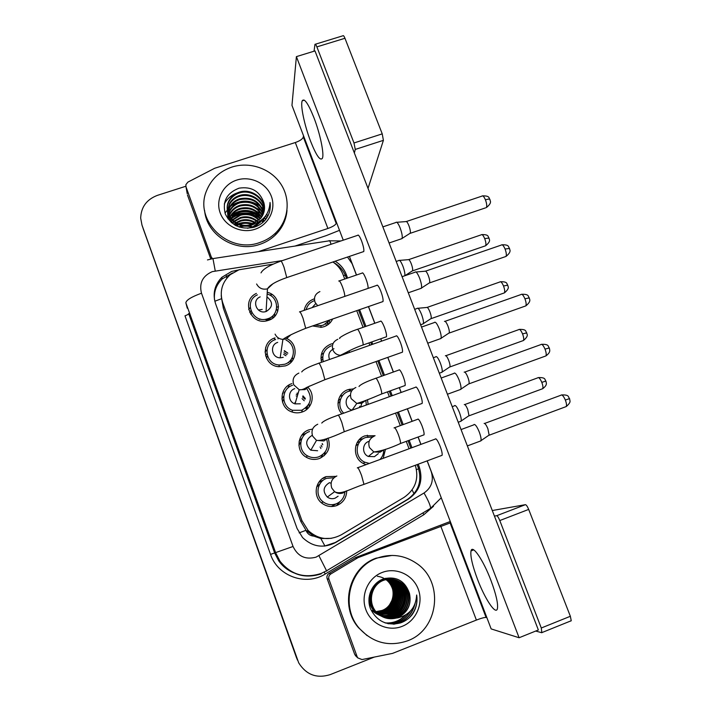 <?xml version="1.0" encoding="UTF-8"?>
<svg xmlns="http://www.w3.org/2000/svg" width="712" height="712" viewBox="0 0 712 712"><rect width="100%" height="100%" fill="white"/><g stroke="black" fill="none" stroke-linecap="round" stroke-linejoin="round"><path stroke-width="1.07" d="M366.128 464.624L363.966 463.779C352.031 458.688 352.832 439.633 365.06 435.824L375.091 435.726M385.468 449.272L383.172 458.323M341.92 413.823C334.72 406.392 338.075 392.828 347.803 389.731L353.419 388.868M367.463 399.637L368.122 404.372M321.575 362.266C319.777 353.766 322.821 347.723 330.724 344.127L333.082 343.513M348.942 350.9L349.681 352.369M329.345 320.996L329.781 323.132M304.202 310.343C305.297 304.825 308.51 301.051 313.832 299.013L314.259 298.871M332.646 318.994C330.893 322.67 328.072 325.215 324.183 326.648L321.397 327.324L312.559 325.954M339.909 501.702L336.482 505.671M346.726 490.808C346.504 497.839 343.184 502.761 336.758 505.564C331.392 507.371 326.434 506.57 321.877 503.17C312.577 496.308 315.202 480.146 326.105 476.631L335.939 476.381M325.366 451.666L324.191 455.707M328.099 438.085C331.053 447.358 328.17 454.167 319.439 458.51C314.855 460.068 310.468 459.641 306.258 457.229C295.409 451.283 297.18 433.528 308.892 429.879L312.621 429.042M309.106 403.704L309.159 406.961M308.198 387.622C315.558 394.964 312.248 408.759 302.297 411.954C298.791 413.165 295.293 413.138 291.787 411.892C278.757 407.745 278.882 387.524 291.867 383.626M292.347 357.344L292.97 359.898M286.918 338.636C298.577 343.78 297.563 362.194 285.334 365.897L278.899 366.698C263.191 366.066 260.049 342.232 275.019 337.871M267.481 292.356C281.231 295.507 282.094 316.359 268.558 320.32L267.356 320.685C250.775 325.687 240.683 300.42 256.4 293.415M284.239 351.114L287.443 352.814M324.779 477.191L325.669 477.076M327.929 324.708L327.173 323.088M322.767 444.804L322.135 443.754M305.083 399.227L302.573 396.94M297.758 394.617L296.254 394.288M289.161 384.898L288.031 387.924M285.103 391.698L284.604 392.125M283.269 393.077L282.433 393.567M287.052 354.532L283.972 352.752M274.334 338.129L274.823 339.624M274.974 316.03L273.871 314.588M273.194 264.108L238.983 269.786L230.296 274.636C221.895 282.424 219.367 291.769 222.705 302.671L301.977 520.694L308.136 530.493C318.211 539.536 329.255 540.978 341.262 534.828L404.015 497.43C415.372 489.473 419.145 478.749 415.318 465.274M313.867 536.154L305.946 530.315C307.433 533.858 310.067 535.807 313.867 536.154L320.818 538.521L331.329 538.361M221.85 299.797L223.345 308.252L300.82 521.433L305.786 529.87M344.75 279.024L343.095 274.654C341.048 269.403 337.648 265.184 332.896 261.989M409.062 448.765L406.267 441.369M400.304 425.634L395.543 413.085M389.348 396.718L387.497 391.858M381.579 376.23L376.016 361.554M369.848 345.267L368.958 342.926M363.067 327.36L356.73 310.655M248.684 309.524L250.17 307.628L248.684 309.524M249.796 312.666L250.9 310.752M318.718 482.433L322.349 480.467M301.674 435.352L305.137 433.635M299.147 441.262L302.057 438.218M284.284 392.241L285.147 391.609M281.89 398.978L283.714 396.264M264.998 352.013L266.938 349.832L264.998 352.013M265.594 355.947L266.92 353.668M357.032 442.775L359.4 441.654M339.838 396.486L342.143 395.454M338.289 400.651L340.656 398.925M321.317 354.585L323.613 353.108M320.916 358.385L322.741 356.659M297.42 660.068L142.329 226.105M349.637 391.022L349.013 389.357M271.726 318.807L267.899 319.421M367.899 436.892L367.267 435.201M350.633 390.808L350.001 389.126M274.236 316.804L270.711 317.374M296.664 658.191L142.97 228.036M238.369 269.999L231.658 271.423L221.922 277.253C214.552 284.871 212.443 293.727 215.594 303.802L297.1 528.527L302.564 537.551C312.515 547.003 323.595 548.632 335.806 542.437L408.385 499.13C419.688 491.155 423.337 480.467 419.315 467.072L418.22 464.188M214.49 299.69C213.796 291.644 216.332 284.747 222.108 278.997L232.513 272.963M374.298 657.078L330.154 674.638C316.742 678.759 306.267 674.842 298.711 662.872L141.982 225.09L140.682 218.121C141.074 207.059 146.645 199.476 157.388 195.373L185.841 186.25M297.233 659.499L143.272 228.953M347.616 278.045L346.201 274.325C344.021 268.762 340.336 264.392 335.147 261.233M411.963 447.697L409.16 440.301M403.197 424.583L398.444 412.034M392.232 395.676L390.39 390.817M384.471 375.197L378.9 360.53M372.732 344.252L371.842 341.911M365.941 326.354L359.605 309.658M417.099 464.607L418.238 467.624C422.234 480.938 418.612 491.556 407.371 499.477L335.254 542.508L324.458 546.104M333.608 262.479C339.277 265.612 343.273 270.142 345.614 276.069L346.504 278.419M358.492 310.04L364.829 326.746M370.73 342.303L371.611 344.644M377.787 360.922L383.35 375.598M389.268 391.217L391.119 396.077M397.323 412.444L402.075 424.993M408.038 440.71L410.842 448.106M259.382 319.394L260.53 319.092M265.095 319.332L267.641 320.605M257.379 294.866C243.255 300.962 252.297 323.613 267.071 318.958L267.952 318.691C279.718 315.238 279.246 297.189 267.374 294.118M251.737 312.577L250.855 314.499M260.174 296.868C251.131 300.402 256.89 314.766 266.065 311.509L266.297 311.438C272.954 307.059 273.248 302.262 267.187 297.046M395.961 222.349C396.922 221.655 398.32 223.524 400.144 227.965C401.871 232.699 402.538 236.17 402.147 238.378L401.194 238.885M402.066 238.591L389.081 242.988M396.815 222.286L405.822 221.601C406.543 221.094 407.567 222.447 408.893 225.633C410.13 229.042 410.602 231.551 410.299 233.153L409.64 233.572M410.228 233.313L485.539 207.868M277.787 311.117L276.496 309.079M275.143 315.825L274.467 313.814M314.437 300.633C310.103 302.262 307.335 305.279 306.133 309.684M315.042 325.099L321.237 325.589L323.568 325.01L330.172 319.848M315.745 303.579L312.159 307.611M398.791 260.458C399.708 259.818 401.07 261.696 402.876 266.083C404.496 270.533 405.137 273.755 404.808 275.758M399.565 260.387L408.261 259.675C408.946 259.212 409.943 260.565 411.251 263.725C412.417 266.938 412.871 269.269 412.604 270.72L412.026 271.094M326.532 325.589L325.82 323.987M328.214 324.503L327.983 322.42M275.624 339.517C262.327 343.398 265.264 364.571 279.22 364.962L284.729 364.241C295.569 360.966 296.397 344.617 286.028 340.14M267.472 355.973L266.519 358.296M277.698 342.392C269.483 344.804 271.575 357.896 280.181 357.825L283.216 357.371M415.105 272.073C416.12 271.343 417.606 273.328 419.564 278.036C421.228 282.584 421.878 285.904 421.513 288.013L420.525 288.547M416.004 272.002L425.019 271.228C425.785 270.702 426.88 272.126 428.286 275.517C429.487 278.784 429.941 281.187 429.656 282.717L428.98 283.154M290.799 362.542L290.096 360.717M285.966 355.742L283.696 354.407M287.265 363.04L288.921 362.461M291.43 361.892L291.172 359.391M287.835 353.197L284.31 350.66M294.91 402.52L295.4 402.636M292.481 385.29C280.955 388.752 280.955 406.721 292.543 410.281L301.683 410.281C311.1 404.914 312.808 397.732 306.819 388.725M283.714 399.192L282.486 402.084M294.741 388.663C287.63 390.808 287.826 401.933 295.035 403.882L300.313 403.802M434.498 322.322C435.602 321.673 437.168 323.8 439.206 328.704C440.817 333.065 441.449 336.251 441.102 338.253L440.087 338.814M444.457 321.397C445.285 320.925 446.442 322.456 447.919 325.98C449.076 329.122 449.512 331.418 449.245 332.878L448.56 333.341M307.086 408.902L306.917 406.855M304.247 400.794L302.03 398.587M297.296 396.192L296.121 395.925M305.84 407.878L306.08 408.991M301.621 412.177L302.395 410.005M306.979 409.249L307.522 406.16M305.341 398.48L302.929 395.836M298.132 393.344L297.091 393.104M309.515 431.561C299.12 434.801 297.625 450.571 307.29 455.751C310.984 457.825 314.82 458.181 318.816 456.819C326.283 453.179 328.908 447.358 326.692 439.357M300.873 441.787L298.915 445.383M311.972 435.441C305.377 439.847 304.994 444.769 310.824 450.207L317.605 450.74M454.176 373.088C455.377 372.688 457.015 374.984 459.089 379.977C460.637 384.16 461.26 387.212 460.94 389.126L459.899 389.704M464.171 372.109C465.078 371.815 466.28 373.471 467.775 377.057C468.897 380.066 469.324 382.264 469.074 383.661L468.371 384.133M321.966 446.976L321.139 445.294M320.089 446.913L320.889 448.515M320.729 457.967L322.865 454.47M322.785 444.688L322.251 443.576M333.964 477.743L326.728 478.322C317.062 481.446 314.802 495.792 323.079 501.809C327.084 504.755 331.436 505.44 336.135 503.856C341.36 501.631 344.279 497.688 344.902 492.028M320.178 483.501L316.564 487.231M331.311 506.535L335.575 504.185M329.38 482.718C323.15 486.679 322.465 491.458 327.324 497.065C329.727 498.756 332.308 499.13 335.085 498.195L338.102 496.211M474.076 424.459C475.393 424.325 477.102 426.791 479.212 431.873C480.707 435.886 481.303 438.806 481.018 440.621L479.968 441.218M484.116 423.418C485.094 423.311 486.349 425.091 487.88 428.74L489.144 435.059L488.441 435.548M331.089 483.27L329.505 482.674M325.153 477.601L322.385 478.624M339.855 493.478L340.113 492.695M331.338 345.765C324.405 348.916 321.708 354.22 323.248 361.678M322.723 358.919L321.201 360.779M333.981 348.702C329.318 350.963 327.832 354.549 329.522 359.471M417.17 308.341C418.14 307.673 419.582 309.667 421.504 314.312C423.07 318.602 423.702 321.699 423.373 323.604L422.501 324.094M417.98 308.269L426.684 307.477C427.414 306.997 428.473 308.43 429.861 311.767C430.991 314.855 431.436 317.089 431.178 318.478L430.591 318.869M348.035 352.947L347.554 351.986M344.519 354.193L344.27 353.446M351.808 390.657L348.417 391.386C339.553 394.19 336.812 406.774 343.736 413.165M339.953 401.452L337.986 403.464M350.429 395.16C343.914 397.99 345.071 408.572 352.084 410.103L352.173 410.121M435.824 356.659C436.874 356.205 438.387 358.341 440.345 363.084C441.867 367.205 442.472 370.178 442.17 372.002L441.271 372.501M445.374 355.742C446.166 355.413 447.269 356.952 448.685 360.361C449.779 363.325 450.207 365.47 449.975 366.796L449.37 367.205M359.978 407.308L359.578 406.276M366.324 405.021L365.843 400.358M360.664 407.059L362.123 402.066M372.705 436.928L365.683 437.497C354.852 440.879 354.211 457.772 364.811 462.204L369.341 463.432M358.447 443.932L355.813 445.792M368.718 441.422C362.079 443.496 361.812 453.891 368.353 456.463L374.432 456.668L378.268 453.669M454.683 405.529C455.84 405.297 457.416 407.593 459.4 412.417C460.869 416.378 461.465 419.235 461.18 420.979L460.272 421.486M464.268 404.55C465.141 404.389 466.289 406.036 467.731 409.498L468.986 415.683L468.371 416.102M362.114 438.85L358.946 440.007M379.968 459.507C382.486 456.837 383.741 453.651 383.724 449.957M378.918 452.52L379.282 451.577M211.918 258.776L186.001 186.838L187.22 193.691M210.77 259.017L187.443 194.946M294.946 246.076L326.221 235.627L339.508 230.332M315.354 44.224L342.926 35.787C343.38 35.262 344.056 36.09 344.955 38.279L316.876 46.885C315.986 44.687 315.345 43.841 314.962 44.349L314.045 51.211M382.237 133.874L383.403 140.344L355.27 149.431L353.989 142.97L382.237 133.874L344.955 38.279M368.024 188.395L383.403 140.344M353.989 142.97L316.876 46.885M303.481 135.663L303.312 137.016C302.618 139.036 299.948 140.878 295.311 142.534L214.632 168.29L187.906 182.103L185.876 184.657L186.001 186.838M355.27 149.431L354.362 152.982M336.482 222.375L336.197 223.461C335.343 225.117 332.584 226.79 327.903 228.481L258.322 251.665M211.758 257.548L212.399 258.687M357.219 656.909L354.692 654.355L357.166 656.776L328.944 579.292L327.146 578.687C326.532 576.515 327.137 574.78 328.962 573.489L355.626 557.532L450.287 521.487M354.692 654.355L327.146 578.687M492.286 510.531L525.42 504.674C526.337 504.835 527.423 506.419 528.687 509.418L499.788 520.543C498.542 517.517 497.501 515.906 496.673 515.719L494.422 516.058M535.691 631.054L541.841 632.737L541.289 628.002L570.356 616.281L528.687 509.418M570.356 616.281L571.247 620.739L570.784 621.051M541.289 628.002L499.788 520.543M450.749 522.715L358.083 557.63L330.804 573.97C328.935 575.296 328.312 577.067 328.944 579.292M486.883 617.678L486.073 617.455C484.48 617.34 481.25 618.212 476.39 620.072L392.561 653.385L362.016 659.561L357.762 657.897L355.279 655.449M357.166 656.776L357.762 657.897M259.907 242.472C228.614 254.398 193.726 220.524 206.507 190.861C211.224 179.193 219.705 171.254 231.952 167.053C249.672 161.339 270.56 168.539 280.688 183.785C290.897 198.968 288.832 220.097 275.686 232.904C271.21 237.247 265.95 240.433 259.907 242.472M287.007 210.432C286.171 219.866 282.353 228 275.535 234.835C271.094 239.152 265.861 242.329 259.853 244.35C235.779 253.152 206.48 235.156 204.593 210.405M235.102 214.81L235.405 214.713C241.964 212.63 248.595 212.488 255.279 214.303M254.086 227.226L260.645 221.922L261.233 220.364M264.392 209.88C264.01 197.963 250.802 189.365 239.73 192.854C235.156 194.243 231.667 197.001 229.264 201.149C221.45 213.867 237.212 231.035 252.19 224.921L255.074 223.621M247.5 228.285L252.182 227.253L260.663 221.138M264.437 209.479C264.339 197.375 250.944 188.44 239.704 192C235.111 193.388 231.614 196.156 229.211 200.312C221.806 212.47 235.832 229.3 250.757 224.583L260.743 218.299C264.33 213.591 265.362 208.394 263.858 202.697C259.702 191.136 251.434 186.295 239.045 188.173C226.665 192.97 222.108 201.63 225.375 214.143C231.284 225.553 240.798 229.932 253.908 227.279C258.447 225.891 262.256 223.443 265.336 219.946C269.358 214.739 270.934 208.91 270.044 202.457C269.278 214 263.36 221.299 252.288 224.351L250.757 224.583M264.099 211.455C262.701 200.357 250.215 193.005 239.837 196.236C235.307 197.607 231.845 200.348 229.478 204.46L227.573 211.135M264.188 211.064C263.022 199.752 250.357 192.098 239.81 195.391C235.263 196.77 231.8 199.52 229.424 203.641L227.502 210.734M263.654 212.995C259.48 201.923 251.576 197.438 239.944 199.547C235.45 200.917 232.032 203.632 229.673 207.708L227.973 212.719M263.778 212.612C259.738 201.247 251.781 196.619 239.917 198.728C235.414 200.09 231.987 202.822 229.629 206.907L227.858 212.327M263.066 214.508C258.438 204.62 250.766 200.713 240.051 202.804C235.601 204.157 232.21 206.854 229.878 210.903L228.534 214.268M263.226 214.134C258.696 203.944 250.962 199.894 240.024 201.994C235.565 203.356 232.165 206.062 229.825 210.111L228.374 213.885M263.841 221.512L263.28 218.611M262.31 215.994C257.361 207.299 249.974 203.961 240.149 205.999C235.743 207.343 232.379 210.022 230.074 214.036L229.264 215.789M263.93 221.432L263.458 218.433M262.514 215.629C257.628 206.631 250.17 203.151 240.131 205.207C235.708 206.551 232.335 209.239 230.02 213.253L229.059 215.416M261.384 217.454C256.222 209.951 249.182 207.183 240.255 209.132C235.886 210.467 232.548 213.128 230.261 217.107L230.172 217.285M263.449 221.886L262.63 219.207M261.633 217.089C256.516 209.292 249.378 206.382 240.229 208.358C235.85 209.693 232.513 212.354 230.216 216.341L230.234 216.608M260.254 218.887C255.012 212.585 248.381 210.36 240.353 212.212C236.615 213.342 233.598 215.514 231.284 218.753M262.675 222.562L261.553 220.115M260.556 218.531C255.323 211.927 248.586 209.568 240.327 211.446C236.411 212.63 233.296 214.944 230.991 218.388M258.874 220.284C253.668 215.193 247.527 213.511 240.451 215.238L232.655 220.195M259.248 219.937C254.024 214.543 247.749 212.728 240.425 214.49L232.281 219.83M257.166 221.663C252.119 217.774 246.575 216.617 240.54 218.21L234.346 221.601M257.628 221.325C252.529 217.124 246.824 215.843 240.523 217.471L233.883 221.254M254.958 223.016C250.295 220.373 245.524 219.741 240.638 221.129L236.535 222.99M255.572 222.678C250.775 219.714 245.791 218.958 240.612 220.409L235.921 222.651M251.701 224.325C247.918 223.052 244.261 222.936 240.727 224.004L239.713 224.342M252.689 224.004C248.613 222.367 244.617 222.126 240.709 223.292L238.76 224.013M252.093 227.288C248.221 225.882 244.465 225.731 240.816 226.825L239.722 227.199M252.974 226.959L249.147 225.731M242.258 225.749L238.769 226.879M227.555 211.544C227.475 215.7 228.819 219.438 231.578 222.767M227.493 211.144C227.715 217.213 230.359 221.957 235.423 225.384M227.911 213.128L227.796 214.348M227.778 214.748L227.787 215.941M227.813 212.737L227.724 213.956M228.427 214.677L228.187 215.896M228.125 216.306L228.009 217.498M228.285 214.294L228.071 215.514M228.027 215.914L227.947 217.115M227.938 217.507L227.991 218.94M229.104 216.199L228.73 217.427M228.926 215.825L228.579 217.044M228.49 217.445L228.285 218.646M229.967 217.694L229.433 218.913M231.017 219.162L230.457 220.124L230.733 218.798M232.308 220.604L231.4 221.824M231.961 220.248L231.106 221.468M233.892 222.019L232.717 223.239M233.465 221.663L232.361 222.892M235.903 223.408L234.346 224.627M235.352 223.061L233.91 224.28M238.698 224.761L236.518 225.935M237.888 224.422L235.895 225.633M236.785 180.074C250.402 175.588 266.537 183.171 271.343 196.29C276.345 209.346 268.744 224.823 255.003 229.255C241.341 233.883 224.956 226.22 220.204 212.95C215.255 199.76 223.096 184.364 236.785 180.074M264.535 208.278L263.858 202.697M257.166 214.891L260.637 216.297M264.027 218.13L265.816 219.314M253.303 223.773C248.016 222.028 242.961 222.028 238.155 223.764M237.238 224.12L235.085 225.152M243.362 213.876C238.885 214.303 234.871 215.941 231.311 218.78M241.964 211.046L230.919 216.003M265.834 219.296L264.517 217.311M262.737 215.193L261.9 214.348M260.832 213.386L249.868 208.162M266.813 217.872L265.683 215.843M263.636 213.048L262.078 211.393M261.028 210.44L250.651 205.234M237.247 192.916C231.48 194.919 227.164 198.612 224.289 203.988M270.257 207.423L270.044 202.457M259.702 218.184C250.152 211.954 240.87 211.882 231.854 217.97M259.916 215.335C250.197 208.91 240.736 208.839 231.551 215.104M267.757 216.243L266.813 214.143M263.689 209.488L261.82 207.557M260.565 206.48C250.33 199.458 240.345 199.36 230.617 206.177M229.638 207.032L225.01 213.111M407.513 640.836C388.832 647.101 372.723 642.874 359.177 628.162C339.82 606.126 349.93 567.437 376.897 558.199C391.022 553.26 404.3 555.022 416.716 563.495C444.279 581.713 438.975 629.719 407.513 640.836M367.134 635.656L358.492 627.681C339.259 605.787 349.307 567.348 376.105 558.163L392.161 555.413M377.36 576.266C384.943 577.388 390.025 581.668 392.588 589.118M392.935 598.587L387.568 608.484M381.908 580.004C369.706 584.356 365.648 602.379 375.429 612.017C381.365 617.704 388.262 619.28 396.112 616.743C409.649 612.142 412.907 592.028 401.799 583.377L393.389 579.328M368.994 597.964C369.136 603.233 370.979 607.772 374.512 611.581L374.209 611.439C380.092 617.064 386.919 618.63 394.688 616.12C408.101 611.563 411.331 591.654 400.331 583.075L392.695 579.221L382.228 580.066C370 584.427 365.932 602.503 375.731 612.16C381.685 617.865 388.601 619.44 396.468 616.904C410.041 612.293 413.307 592.126 402.173 583.448C396.504 579.007 390.292 577.975 383.528 580.333C371.175 584.739 367.072 603.002 376.986 612.756C382.415 618.087 388.903 619.849 396.442 618.043L397.91 617.535C407.887 612.507 411.741 604.426 409.445 593.274C404.986 580.85 396.424 576.017 383.759 578.785C372.065 582.594 365.852 597.048 370.498 608.804C376.942 621.46 386.945 626.159 400.5 622.92C405.181 621.282 409.08 618.506 412.212 614.589C416.244 608.653 417.73 602.121 416.662 595.001C415.915 607.22 409.712 614.83 398.053 617.847L396.442 618.043M392.517 579.176L392 579.07M374.512 611.581C380.404 617.224 387.248 618.79 395.044 616.272C408.483 611.706 411.723 591.743 400.696 583.155L392.864 579.239M373.017 610.869C378.837 616.45 385.601 617.989 393.3 615.506C406.579 611.003 409.783 591.28 398.88 582.79L391.484 578.99M391.822 579.087L391.315 578.963M373.017 610.878L373.319 611.012C379.149 616.601 385.931 618.149 393.647 615.658C406.952 611.136 410.165 591.369 399.245 582.861L392.17 579.159M380.003 615.337C384.168 616.503 388.147 616.361 391.938 614.91C405.083 610.442 408.261 590.916 397.465 582.505L391.306 579.087M391.137 579.034L390.63 578.883M372.145 610.46C377.921 615.987 384.631 617.527 392.276 615.061C405.457 610.584 408.635 591.005 397.821 582.576L391.475 579.096M391.306 579.043L390.799 578.901M379.443 614.928C383.359 615.88 387.07 615.675 390.594 614.322C403.624 609.899 406.774 590.551 396.077 582.22L390.621 579.061M390.452 578.998L389.953 578.829M389.793 578.776L389.295 578.634M379.576 615.034C383.554 616.031 387.337 615.844 390.933 614.465C403.989 610.033 407.139 590.64 396.424 582.291L390.79 579.061M390.63 579.007L390.123 578.838M378.891 614.509L389.286 613.744C402.191 609.365 405.306 590.203 394.715 581.953L389.945 579.061M389.776 578.99L389.286 578.803M379.033 614.616L389.606 613.886C402.547 609.499 405.671 590.293 395.053 582.016L390.114 579.052M389.945 578.99L389.455 578.812M389.286 578.749L388.797 578.589M378.366 614.073L387.995 613.174C400.785 608.84 403.873 589.856 393.38 581.677L389.268 579.078M389.108 579.007L388.618 578.803M388.458 578.74L387.969 578.553M387.809 578.5L387.328 578.34M378.499 614.18L388.316 613.317C401.132 608.974 404.229 589.945 393.709 581.749L389.437 579.07M389.277 578.998L388.788 578.803M388.618 578.74L388.138 578.562M377.858 613.611L386.732 612.623C399.396 608.324 402.467 589.518 392.072 581.419L388.601 579.132M388.44 579.052L387.96 578.82M387.8 578.749L387.319 578.553M387.159 578.491L386.687 578.313M377.983 613.726L387.043 612.756C399.743 608.448 402.814 589.598 392.392 581.481L388.77 579.114M388.61 579.034L388.12 578.82M387.96 578.749L387.479 578.553M377.36 613.139L385.486 612.08C398.044 607.817 401.087 589.189 390.781 581.161L387.942 579.203M387.782 579.114L387.301 578.874M387.141 578.794L386.669 578.571M386.509 578.5L386.046 578.304M377.485 613.263L385.797 612.213C398.382 607.941 401.426 589.269 391.102 581.223L388.102 579.185M387.942 579.096L387.47 578.856M387.31 578.776L386.83 578.562M386.678 578.5L386.207 578.304M376.888 612.658L384.266 611.537C396.709 607.318 399.726 588.86 389.517 580.903L387.275 579.301M387.123 579.203L386.652 578.936M386.491 578.856L386.029 578.616M385.868 578.536L385.406 578.322M377.004 612.774L384.569 611.67C397.038 607.443 400.064 588.94 389.829 580.965L387.444 579.274M387.284 579.185L386.812 578.918M386.661 578.838L386.189 578.598M386.029 578.527L385.566 578.322M376.425 612.151L383.074 611.012C395.4 606.838 398.391 588.539 388.271 580.654L386.625 579.417M386.465 579.319L386.002 579.034M385.851 578.945L385.388 578.678M376.541 612.276L383.368 611.145C395.73 606.953 398.729 588.619 388.583 580.716L386.785 579.39M386.634 579.292L386.162 579.007M386.011 578.918L385.548 578.66M375.981 611.626L381.899 610.496C394.119 606.357 397.082 588.219 387.052 580.405L385.975 579.568M385.815 579.452L385.361 579.15M385.21 579.052L384.756 578.767M376.087 611.759L382.193 610.629C394.439 606.473 397.412 588.299 387.355 580.467L386.135 579.524M385.984 579.417L385.521 579.114M385.37 579.016L384.907 578.749M383.207 580.271C370.881 584.668 366.787 602.868 376.666 612.605C382.664 618.345 389.624 619.938 397.554 617.384C407.647 612.391 411.616 604.354 409.445 593.274M382.184 572.466C396.139 566.966 412.969 574.762 418.238 589.136C423.711 603.429 416.235 620.9 402.147 626.355C388.147 632.016 371.041 624.139 365.834 609.588C360.414 595.125 368.149 577.744 382.184 572.466M404.14 600.732L403.882 589.438M385.041 622.884C392.873 623.463 399.565 620.953 405.11 615.355M387.844 623.668C397.154 623.748 404.496 619.769 409.889 611.733M393.149 624.193C404.087 622.315 411.233 615.836 414.607 604.764M408.991 617.989C415.318 611.394 417.882 603.731 416.662 595.001M397.154 613.495C403.633 606.909 406.009 599.21 404.283 590.382M385.325 622.973C393.318 623.534 400.1 620.882 405.68 615.026M388.316 623.765C397.83 623.721 405.235 619.493 410.512 611.083M394.217 624.157C405.27 621.79 412.221 614.928 415.078 603.571M423.328 435.085L424.041 434.827C424.308 433.252 423.667 430.342 422.109 426.088C419.858 420.596 418.327 418.353 417.517 419.35M404.452 385.753L405.146 385.503C405.431 383.857 404.772 380.831 403.161 376.408C401.034 371.201 399.592 369.092 398.818 370.071M385.797 336.998L386.474 336.758C386.776 335.041 386.091 331.89 384.427 327.298C382.424 322.367 381.053 320.373 380.333 321.334M441.298 455.609L442.116 455.297C442.401 453.66 441.752 450.669 440.167 446.344C437.702 440.408 436.02 438.005 435.112 439.144M421.362 403.704L422.172 403.41C422.483 401.684 421.807 398.569 420.16 394.065C417.846 388.449 416.262 386.198 415.408 387.319M401.684 352.449L402.467 352.164C402.796 350.357 402.111 347.1 400.402 342.41C398.222 337.105 396.726 334.996 395.917 336.091M382.246 301.808L383.012 301.55C383.35 299.645 382.638 296.254 380.875 291.377C378.828 286.366 377.422 284.382 376.657 285.432M368.068 288.387C368.255 286.42 367.534 283.207 365.906 278.739C364.019 274.075 362.728 272.198 362.043 273.123M363.049 251.79L363.779 251.541C364.143 249.556 363.405 246.023 361.58 240.941C359.658 236.215 358.332 234.346 357.611 235.361M490.96 580.467C483.208 559.872 472.305 544.11 471.015 550.919C470.196 555.938 472.314 565.275 477.369 578.918C484.738 598.667 495.952 615.693 497.421 608.6C498.222 603.643 496.068 594.262 490.96 580.467M313.947 117.747C308.216 103.489 304.3 97.847 302.217 100.81C300.179 105.038 304.505 125.535 310.574 141.207C316.262 155.519 320.204 161.206 322.394 158.269C324.378 154.29 320.195 133.838 313.947 117.747M427.209 460.851L491.155 628.91L519.101 637.747L296.397 56.631L291.964 105.376L343.255 240.175M349.423 256.4L356.507 275.01M368.513 306.569L374.859 323.239M380.76 338.77L381.65 341.11M387.835 357.362L393.407 372.002M399.343 387.595L401.185 392.445M407.397 408.777L412.168 421.299M418.14 436.999L420.943 444.377M519.101 637.747L538.361 629.978L314.989 50.917L296.397 56.631M324.966 546.051L320.818 538.521M221.619 298.684L214.819 301.238M221.218 295.444L221.494 297.963M345.276 275.215L343.487 275.704M418.656 468.808L416.484 469.6M226.834 278.161L226.38 275.713M414.019 493.772L412.106 489.909M305.946 530.315L299.138 532.879M223.345 308.252L222.705 302.671M300.82 521.433L301.977 520.694M278.517 306.819L276.737 307.103M262.194 309.426L258.412 310.023M269.572 295.017L272.207 294.599M282.593 260.53L212.283 271.628C202.591 275.936 198.995 283.136 201.496 293.21L293.05 546.478C297.821 556.428 305.51 559.979 316.119 557.131L424.014 493.007C431.517 487.711 433.928 480.6 431.241 471.664L427.138 460.878M321.183 573.881C304.62 579.052 290.897 574.842 280.03 561.261L275.695 552.877L185.859 302.831C186.224 300.081 191.439 296.877 201.496 293.21M326.755 571.166L318.949 555.761M433.51 506.268L423.871 514.705L325.268 573.988C305.973 586.35 277.698 576.266 270.542 554.39L184.987 315.825C187.354 314.962 188.582 314.223 188.671 313.592L274.61 552.886L278.757 560.896C282.984 566.814 288.502 570.971 295.329 573.383M187.265 308.198L185.859 302.831M141.982 225.09L142.631 227.03M293.05 546.478L270.542 554.39M420.872 444.404L418.06 437.026M412.088 421.326L407.326 408.813M401.114 392.472L399.263 387.622M393.335 372.029L387.764 357.388M381.579 341.137L380.689 338.796M374.779 323.266L368.433 306.596M356.427 275.037L352.137 263.769L347.5 257.05M423.871 514.705L422.919 512.925M325.268 573.988L324.209 572.101M430.164 509.036L430.6 508.306C430.511 505.582 428.312 500.483 424.014 493.007M331.053 244.269C330.065 241.092 329.345 239.971 328.873 240.896L213.03 258.581M215.246 270.916L212.959 258.589L207.477 259.933M236.108 270.925L236.081 270.346M345.614 276.069L346.201 274.325M418.238 467.624L419.315 467.072M407.371 499.477L408.385 499.13M335.254 542.508L335.806 542.437M406.392 221.512L481.846 196.156C482.789 195.302 483.991 196.53 485.451 199.858C486.75 203.454 487.061 206.035 486.385 207.584C493.096 202.066 489.5 200.642 489.918 199.324C489.411 198.888 487.916 199.057 485.451 199.858M489.989 199.511L489.918 199.324C488.592 198.559 490.55 195.72 482.665 195.871M256.605 283.99C258.972 288.28 262.586 289.9 267.454 288.85L272.981 283.75M261.01 272.883C262.942 269.127 269.492 265.229 280.653 261.179C281 260.289 282.103 262.256 283.972 267.062L286.758 277.6L286.304 277.751M408.768 259.595L481.196 234.844C482.095 234.052 483.252 235.298 484.685 238.582C485.913 241.964 486.225 244.358 485.62 245.765L484.863 246.023M489.055 238.066L484.685 238.582M319.911 291.591C315.131 293.833 313.538 297.465 315.149 302.475L317.712 305.706M338.761 281.062C339.339 280.181 340.567 282.085 342.436 286.776L342.623 287.274C344.136 291.564 344.839 294.608 344.75 296.406M425.616 271.13L501.248 245.097C502.245 244.198 503.517 245.507 505.075 249.022C506.339 252.484 506.641 254.949 506.001 256.445L505.111 256.747M509.543 248.426L505.075 249.022M275.072 334.115C276.665 337.337 279.273 339.099 282.913 339.393L286.224 338.903L291.181 334.578M299.494 311.963C299.859 311.037 301.034 313.129 303.018 318.228L305.706 328.33L305.234 328.499M445.053 321.317L520.873 294.59C521.923 293.656 523.276 295.044 524.931 298.773C526.15 302.093 526.453 304.46 525.839 305.884L524.931 306.204M529.319 297.901L524.931 298.773M298.853 373.088C293.753 375.536 292.053 379.452 293.753 384.827L299.191 389.713L304.967 389.642L309.462 386.055M301.737 371.94C303.232 369.617 308.839 366.751 318.549 363.334C318.94 362.381 320.195 364.606 322.296 370.009L324.886 379.701L324.396 379.87M464.722 372.091L540.711 344.653C541.823 343.682 543.256 345.169 545.018 349.103C546.202 352.289 546.505 354.558 545.926 355.92L544.991 356.258M549.335 347.963L545.018 349.103M317.748 424.227C312.639 426.728 310.939 430.707 312.657 436.153L316.511 440.372L323.933 440.977L327.814 438.2M321.771 423.079C323.257 421.095 328.606 418.505 337.826 415.301C338.245 414.331 339.579 416.698 341.805 422.421L344.305 431.703L343.807 431.89M484.605 423.453L560.789 395.285C561.955 394.288 563.468 395.872 565.346 400.028C566.494 403.09 566.788 405.27 566.245 406.561L565.292 406.917M569.582 398.622L565.346 400.028M336.865 475.972C331.739 478.535 330.048 482.576 331.783 488.094L334.631 491.681C337.265 493.532 340.096 493.95 343.131 492.927L346.192 491.004M357.326 467.873C357.78 466.894 359.195 469.431 361.562 475.474L363.974 484.374L363.467 484.569M427.218 307.379L499.815 282.005C500.758 281.178 501.987 282.504 503.509 285.966C504.701 289.214 505.004 291.519 504.434 292.872L503.651 293.148M507.807 285.209L503.509 285.966M337.808 339.259C333.011 341.546 331.427 345.231 333.056 350.304C334.551 353.312 336.99 354.985 340.354 355.324L341.288 355.324M339.784 338.458C337.639 338.396 347.287 332.637 356.988 329.478C357.602 328.561 358.901 330.582 360.886 335.539L361.073 336.046C362.622 340.443 363.289 343.424 363.084 344.991L362.488 345.204M345.792 353.739L347.937 351.417M445.872 355.706L518.639 329.683C519.627 328.828 520.926 330.226 522.546 333.883C523.703 337.016 524.005 339.224 523.453 340.514L522.644 340.808M526.764 332.887L522.546 333.883M355.902 387.462C351.096 389.802 349.512 393.531 351.167 398.667L356.783 403.446L361.829 403.232L365.603 400.473M358.99 386.491C360.583 384.409 366.066 381.73 375.42 378.428C376.07 377.493 377.44 379.638 379.549 384.872L379.736 385.379C381.223 389.598 381.872 392.454 381.677 393.95L381.071 394.172M464.722 404.558L537.667 377.876C538.699 377.004 540.079 378.49 541.796 382.344C542.909 385.352 543.212 387.479 542.695 388.707L541.868 389.01M545.944 381.089L541.796 382.344M374.2 436.198C369.386 438.592 367.81 442.383 369.475 447.572L373.836 451.933L380.199 452.156L383.332 450.109M394.056 427.921C394.742 426.969 396.201 429.256 398.426 434.774L398.613 435.29C400.046 439.331 400.678 442.063 400.491 443.496L399.868 443.727M336.197 223.461L303.312 137.016M327.903 228.481L295.311 142.534M486.073 617.455L450.073 522.813M476.39 620.072L440.728 526.034M355.626 557.532L358.083 557.63M496.673 515.719L525.42 504.674M357.415 557.959L354.968 557.852M328.962 573.489L330.804 573.97M278.134 337.8L277.992 338.93M306.836 531.01L308.136 530.493M265.674 347.394L265.389 351.505M222.108 278.997L221.922 277.253M293.522 572.742C287.488 570.205 282.566 566.263 278.757 560.896L280.03 561.261C290.914 574.735 304.656 578.785 321.272 573.418L326.755 570.686L430.6 508.306L441.262 497.786M340.879 240.976L329.576 240.781M267.071 318.958L266.947 320.783M266.065 311.509L267.454 288.85C269.697 285.04 276.131 281.285 286.758 277.6L363.779 251.541M281.107 261.028L358.341 235.111M382.869 226.879L395.863 222.518M410.299 233.153L402.147 238.378M481.935 234.577C489.714 234.497 487.658 237.123 488.993 237.933C488.539 239.179 492.099 240.345 485.62 245.765L412.542 270.863M321.237 325.589L320.676 327.404M339.339 280.866L362.693 272.901M396.201 261.464L398.702 260.61M412.604 270.72L404.843 275.749M502.102 244.786C510.059 244.608 508.101 247.384 509.489 248.274C509.062 249.414 512.604 251.007 506.001 256.445L429.594 282.887M279.22 364.962L278.962 366.707M280.181 357.825L282.913 339.393C286.758 336.58 294.35 332.896 305.706 328.33L383.012 301.55M408.288 292.792L421.433 288.235M299.957 311.803L377.413 285.174M402.084 276.692L415.007 272.251M429.656 282.717L421.513 288.013M521.745 294.27C529.853 294.065 527.814 296.797 529.283 297.803C528.838 298.862 532.362 300.491 525.839 305.884L449.183 333.056M292.543 410.281L292.053 411.99M295.035 403.882L299.191 389.713C301.096 390.123 303.668 389.322 306.925 387.31L324.886 379.701L402.467 352.164M427.734 343.202L441.031 338.485M319.029 363.165L396.7 335.815M421.513 327.075L434.365 322.545M449.245 332.878L441.102 338.253M541.618 344.305C549.851 344.065 547.804 346.851 549.308 347.901C549.593 350.01 551.221 351.879 545.926 355.92L469.012 383.83M307.29 455.751L306.391 457.309M310.824 450.207L316.511 440.372C320.827 441.066 330.092 438.174 344.305 431.703L422.172 403.41M447.421 394.234L460.86 389.357M338.316 415.123L416.208 387.025M441.173 378.028L453.953 373.417M469.074 383.661L460.94 389.126M561.715 394.929C570.036 394.644 567.971 397.403 569.573 398.595L569.974 400.812C570.419 402.093 569.173 404.007 566.245 406.561L489.091 435.237M323.079 501.809L321.548 502.903M327.324 497.065L334.631 491.681C340.825 495.294 350.26 488.743 363.974 484.374L442.116 455.297M467.357 445.908L480.947 440.853M357.825 467.686L435.931 438.841M461.056 429.567L473.765 424.868M489.144 435.059L481.018 440.621M500.572 281.73C508.448 281.596 506.348 284.204 507.763 285.103C507.291 286.242 510.842 287.443 504.434 292.872L431.125 318.629M340.176 355.715L340.354 355.324C346.842 352.244 352.983 348.382 363.084 344.991L386.474 336.758M420.623 324.752L423.311 323.809M357.584 329.273L381.009 321.094M414.678 309.337L417.09 308.492M431.178 318.478L423.373 323.604M519.413 329.389C527.334 329.175 525.34 331.89 526.738 332.815C526.221 333.875 529.826 335.067 523.453 340.514L449.922 366.947M352.084 410.103L356.783 403.446C361.874 402.058 370.169 398.889 381.677 393.95L405.146 385.503M439.313 373.213L442.108 372.207M376.034 378.214L399.512 369.822M433.341 357.736L435.673 356.908M449.975 366.796L442.17 372.002M538.459 377.574C546.522 377.351 544.457 380.039 545.926 381.053C546.14 383.02 547.884 384.676 542.695 388.707L468.932 415.835M364.811 462.204L363.28 463.423M368.353 456.463L373.836 451.933C380.893 451.212 389.784 448.4 400.491 443.496L424.041 434.827M458.225 422.243L461.118 421.175M394.679 427.69L418.22 419.092M452.218 406.668L454.461 405.849M468.986 415.683L461.18 420.979M542.25 632.452L571.247 620.739M229.211 200.312L229.264 201.149M229.424 203.641L229.478 204.46M229.629 206.907L229.673 207.708M229.825 210.111L229.878 210.903M230.02 213.253L230.074 214.036M230.216 216.341L230.261 217.107M275.686 232.904L275.535 234.835M359.177 628.162L358.492 627.681M471.015 550.919L473.72 549.869M302.217 100.81L304.318 100.152"/></g></svg>

